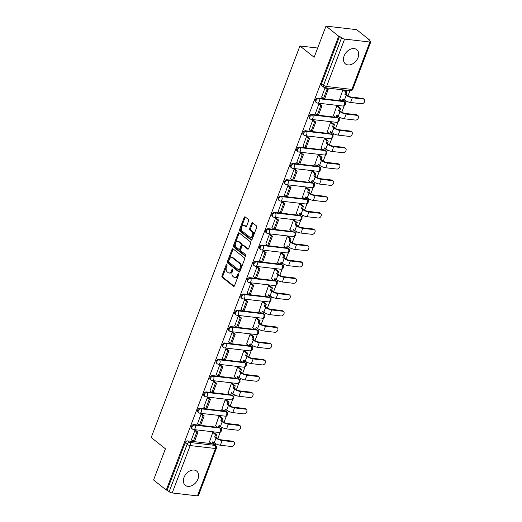 <?xml version="1.0" encoding="UTF-8"?>
<svg xmlns="http://www.w3.org/2000/svg" width="522" height="522" viewBox="0 0 522 522"><rect width="100%" height="100%" fill="white"/><g stroke="black" fill="none" stroke-linecap="round" stroke-linejoin="round"><path stroke-width="0.78" d="M226.842 264.543A0.803 0.509 -83.4 0 0 226.13 264.915L221.987 275.831A1.148 0.731 -83.4 0 0 222.222 277.352L233.484 286.304A1.148 0.731 -83.4 0 0 233.739 286.415A1.148 0.731 -83.4 0 0 234.502 285.775L238.645 274.866A0.803 0.509 -83.4 0 0 237.771 274.167L237.229 275.583A3.667 2.336 -83.4 0 1 234.809 277.632A3.667 2.336 -83.4 0 1 233.98 277.273L233.04 276.529A3.667 2.336 -83.4 0 1 232.29 271.649L232.825 270.239A0.803 0.509 -83.4 0 0 231.951 269.541L231.409 270.957A3.667 2.336 -83.4 0 1 228.988 273.006A3.667 2.336 -83.4 0 1 228.16 272.647L227.22 271.903A3.667 2.336 -83.4 0 1 226.47 267.023L227.005 265.613A0.803 0.509 -83.4 0 0 226.842 264.543M227.057 264.941A0.803 0.509 -83.4 0 0 227.024 265.019L222.881 275.936A1.148 0.731 -83.4 0 0 223.116 277.456L234.182 286.258M238.698 274.187A0.803 0.509 -83.4 0 0 238.658 274.272L238.123 275.681L237.229 275.583M232.877 269.561A0.803 0.509 -83.4 0 0 232.845 269.646L232.303 271.062L231.409 270.957M184.025 477.402A9.102 6.525 128.5 0 0 185.33 485.336A9.102 6.525 128.5 0 0 197.962 479.02A9.102 6.525 128.5 0 0 196.657 471.085A9.102 6.525 128.5 0 0 184.025 477.402M344.115 55.958A9.102 6.525 128.5 0 0 345.42 63.893A9.102 6.525 128.5 0 0 358.053 57.577A9.102 6.525 128.5 0 0 356.748 49.642A9.102 6.525 128.5 0 0 344.115 55.958M248.576 220.95A1.148 0.731 -83.4 0 0 248.341 219.423L245.177 216.917A1.148 0.731 -83.4 0 0 244.922 216.806A1.148 0.731 -83.4 0 0 244.165 217.446L239.559 229.563A1.148 0.731 -83.4 0 0 239.794 231.089L251.056 240.042A1.148 0.731 -83.4 0 0 251.317 240.153A1.148 0.731 -83.4 0 0 252.074 239.507L256.674 227.39A1.148 0.731 -83.4 0 0 256.439 225.869L252.622 222.835A1.148 0.731 -83.4 0 0 252.367 222.724A1.148 0.731 -83.4 0 0 251.611 223.364L249.64 228.551A1.148 0.731 -83.4 0 0 249.875 230.072L251.767 231.579A3.067 1.951 -83.4 0 1 252.563 235.115A3.067 1.951 -83.4 0 1 250.371 237.366A3.067 1.951 -83.4 0 1 249.679 237.073L242.267 231.181A3.067 1.951 -83.4 0 1 241.471 227.638A3.067 1.951 -83.4 0 1 243.663 225.387A3.067 1.951 -83.4 0 1 244.355 225.687L245.588 226.665A1.148 0.731 -83.4 0 0 245.849 226.776A1.148 0.731 -83.4 0 0 246.606 226.137L248.576 220.95M166.264 490.06L153.579 479.979L165.422 448.803L151.204 437.501L299.928 45.982L314.146 57.276L325.989 26.1L338.674 36.181L166.264 490.06L167.157 490.165L169.135 491.737L187.137 444.339A2.336 1.67 -51.5 0 1 189.721 442.454L214.999 445.397A2.336 1.67 -51.5 0 1 215.658 445.664L213.681 444.091A2.336 1.67 128.5 0 0 213.237 443.87M233.047 248.857A1.148 0.731 -83.4 0 0 232.786 248.74A1.148 0.731 -83.4 0 0 232.029 249.385L227.429 261.502A1.148 0.731 -83.4 0 0 227.664 263.029L238.926 271.982A1.148 0.731 -83.4 0 0 239.18 272.092A1.148 0.731 -83.4 0 0 239.944 271.447L244.544 259.33A1.148 0.731 -83.4 0 0 244.309 257.809L233.047 248.857M233.491 245.529L238.097 233.412A1.148 0.731 -83.4 0 1 238.854 232.773A1.148 0.731 -83.4 0 1 239.115 232.884L250.377 241.836A1.148 0.731 -83.4 0 1 250.612 243.363L248.642 248.55A1.148 0.731 -83.4 0 1 247.885 249.19A1.148 0.731 -83.4 0 1 247.624 249.079L243.056 245.444A1.148 0.731 -83.4 0 0 242.802 245.333A1.148 0.731 -83.4 0 0 242.038 245.973L240.733 249.418A1.148 0.731 -83.4 0 0 240.968 250.938L245.725 254.723A0.803 0.509 -83.4 0 1 245.177 256.158L233.732 247.056A1.148 0.731 -83.4 0 1 233.491 245.529L234.385 245.634L238.991 233.517L238.097 233.412M325.989 26.1L356.63 29.663L369.315 39.75L369.139 40.214M215.247 445.338L215.834 443.791M217.791 438.637L220.232 432.209M221.321 429.352L222.033 427.466M223.99 422.318L226.431 415.89M227.52 413.026L228.231 411.147M230.189 405.992L232.636 399.565M233.719 396.707L234.437 394.828M236.394 389.673L238.835 383.246M239.918 380.381L240.635 378.502M242.593 373.347L245.033 366.92M246.123 364.062L246.834 362.183M248.792 357.028L251.232 350.601M252.322 347.737L253.033 345.858M254.99 340.703L257.431 334.276M258.52 331.418L259.238 329.539M261.196 324.384L263.636 317.957M264.719 315.092L265.437 313.213M267.394 308.058L269.835 301.631M270.918 298.773L271.636 296.894M273.593 291.739L276.034 285.312M277.123 282.448L277.834 280.568M279.792 275.42L282.232 268.993M283.322 266.129L284.033 264.249M285.991 259.095L288.438 252.668M289.521 249.81L290.239 247.924M292.196 242.776L294.636 236.349M295.72 233.484L296.437 231.605M298.395 226.45L300.835 220.023M301.925 217.165L302.636 215.279M304.594 210.131L307.034 203.704M308.124 200.839L308.835 198.96M310.792 193.806L313.233 187.378M314.322 184.52L315.034 182.635M316.991 177.487L319.438 171.059M320.521 168.195L321.239 166.316M323.196 161.161L325.637 154.734M326.72 151.876L327.438 149.997M329.395 144.842L331.835 138.415M332.925 135.55L333.636 133.671M335.594 128.516L338.034 122.089M339.124 119.231L339.835 117.352M341.793 112.197L344.239 105.77M345.323 102.906L346.04 101.027M347.998 95.872L349.968 90.678M338.674 36.181L339.568 36.286L341.545 37.858A2.336 0.659 20.8 0 0 344.605 39.078L369.889 42.021A2.336 0.659 20.8 0 0 370.796 41.838A2.336 0.659 20.8 0 0 370.398 41.218L368.421 39.646L369.315 39.75M167.157 490.165L185.16 442.767A2.336 1.67 -51.5 0 1 187.744 440.888L211.534 443.654M197.473 495.9L215.475 448.502A2.336 0.659 20.8 0 0 216.389 448.32L198.38 495.717A2.336 0.659 -159.2 0 1 197.473 495.9L172.195 492.957A2.336 0.659 -159.2 0 1 169.135 491.737M214.059 432.751L212.741 432.542L209.439 441.99M196.155 430.761L194.876 430.461L191.398 439.889M202.36 414.442L201.074 414.142L197.597 423.57M220.258 416.425L218.94 416.217L215.638 425.665M208.559 398.116L207.273 397.816L203.795 407.245M226.457 400.106L225.139 399.898L221.843 409.346M214.757 381.797L213.472 381.497L209.994 390.926M232.662 383.781L231.337 383.572L228.042 393.02M220.956 365.472L219.671 365.172L216.199 374.6M238.861 367.462L237.543 367.253L234.241 376.701M227.161 349.153L225.876 348.853L222.398 358.281M245.059 351.136L243.741 350.928L240.44 360.382M233.36 332.834L232.075 332.527L228.597 341.956M251.258 334.817L249.94 334.609L246.645 344.057M239.559 316.508L238.273 316.208L234.796 325.637M257.457 318.492L256.139 318.283L252.844 327.738M245.758 300.189L244.472 299.882L240.994 309.311M263.662 302.173L262.338 301.964L259.042 311.412M251.956 283.864L250.677 283.563L247.2 292.992M269.861 285.847L268.543 285.645L265.241 295.093M258.162 267.545L256.876 267.244L253.398 276.667M276.06 269.528L274.742 269.319L271.44 278.768M264.36 251.219L263.075 250.919L259.597 260.347M282.258 253.203L280.94 253L277.645 262.449M270.559 234.9L269.274 234.6L265.796 244.028M288.464 236.884L287.139 236.675L283.844 246.123M276.758 218.574L275.472 218.274L272.001 227.703M294.662 220.565L293.338 220.356L290.043 229.804M282.963 202.255L281.678 201.955L278.2 211.384M300.861 204.239L299.543 204.03L296.242 213.478M289.162 185.93L287.876 185.63L284.399 195.058M307.06 187.92L305.742 187.711L302.44 197.159M295.361 169.611L294.075 169.311L290.597 178.739M313.259 171.594L311.941 171.386L308.646 180.834M301.559 153.285L300.274 152.985L296.796 162.414M319.464 155.275L318.139 155.067L314.844 164.515M307.758 136.966L306.473 136.666L303.001 146.095M325.663 138.95L324.345 138.741L321.043 148.189M313.963 120.641L312.678 120.341L309.2 129.769M331.861 122.631L330.543 122.422L327.242 131.87M320.162 104.322L318.877 104.022L315.399 113.45M338.06 106.305L336.742 106.096L333.447 115.551M344.605 39.078L326.602 86.476A2.336 1.488 96.6 0 1 325.056 87.781L321.598 97.125M342.908 89.856L339.646 99.226M317.944 98.123L318.648 98.678A2.336 1.67 -51.5 0 0 316.267 100.133A2.336 1.67 -51.5 0 0 316.397 102.599L315.699 102.044A2.336 1.67 128.5 0 1 315.569 99.578A2.336 1.67 128.5 0 1 317.944 98.123L341.74 100.89M311.745 114.442L312.45 115.003A2.336 1.67 -51.5 0 0 310.068 116.458A2.336 1.67 -51.5 0 0 310.198 118.918L309.5 118.364A2.336 1.67 128.5 0 1 309.37 115.897A2.336 1.67 128.5 0 1 311.745 114.442L335.535 117.209M305.546 130.768L306.244 131.322A2.336 1.67 -51.5 0 0 303.869 132.777A2.336 1.67 -51.5 0 0 304 135.244L303.295 134.689A2.336 1.67 128.5 0 1 303.171 132.223A2.336 1.67 128.5 0 1 305.546 130.768L329.336 133.534M299.347 147.087L300.046 147.648A2.336 1.67 -51.5 0 0 297.671 149.103A2.336 1.67 -51.5 0 0 297.801 151.563L297.096 151.008A2.336 1.67 128.5 0 1 296.966 148.542A2.336 1.67 128.5 0 1 299.347 147.087L323.138 149.853M293.142 163.412L293.847 163.967A2.336 1.67 -51.5 0 0 291.472 165.422A2.336 1.67 -51.5 0 0 291.596 167.888L290.898 167.327A2.336 1.67 128.5 0 1 290.767 164.867A2.336 1.67 128.5 0 1 293.142 163.412L316.939 166.179M286.943 179.731L287.648 180.292A2.336 1.67 -51.5 0 0 285.266 181.741A2.336 1.67 -51.5 0 0 285.397 184.207L284.699 183.653A2.336 1.67 128.5 0 1 284.568 181.186A2.336 1.67 128.5 0 1 286.943 179.731L310.734 182.498M280.745 196.057L281.443 196.611A2.336 1.67 -51.5 0 0 279.068 198.066A2.336 1.67 -51.5 0 0 279.198 200.533L278.5 199.972A2.336 1.67 128.5 0 1 278.37 197.512A2.336 1.67 128.5 0 1 280.745 196.057L304.535 198.823M274.546 212.376L275.244 212.937A2.336 1.67 -51.5 0 0 272.869 214.385A2.336 1.67 -51.5 0 0 272.999 216.852L272.295 216.297A2.336 1.67 128.5 0 1 272.164 213.831A2.336 1.67 128.5 0 1 274.546 212.376L298.336 215.142M268.347 228.701L269.045 229.256A2.336 1.67 -51.5 0 0 266.67 230.711A2.336 1.67 -51.5 0 0 266.801 233.177L266.096 232.616A2.336 1.67 128.5 0 1 265.966 230.15A2.336 1.67 128.5 0 1 268.347 228.701L292.137 231.468M262.142 245.02L262.847 245.575A2.336 1.67 -51.5 0 0 260.465 247.03A2.336 1.67 -51.5 0 0 260.595 249.496L259.897 248.942A2.336 1.67 128.5 0 1 259.767 246.475A2.336 1.67 128.5 0 1 262.142 245.02L285.939 247.787M255.943 261.339L256.648 261.9A2.336 1.67 -51.5 0 0 254.266 263.356A2.336 1.67 -51.5 0 0 254.397 265.822L253.699 265.261A2.336 1.67 128.5 0 1 253.568 262.794A2.336 1.67 128.5 0 1 255.943 261.339L279.733 264.112M249.744 277.665L250.443 278.219A2.336 1.67 -51.5 0 0 248.067 279.675A2.336 1.67 -51.5 0 0 248.198 282.141L247.493 281.586A2.336 1.67 128.5 0 1 247.369 279.12A2.336 1.67 128.5 0 1 249.744 277.665L273.535 280.431M243.546 293.984L244.244 294.545A2.336 1.67 -51.5 0 0 241.869 296A2.336 1.67 -51.5 0 0 241.999 298.467L241.294 297.905A2.336 1.67 128.5 0 1 241.164 295.439A2.336 1.67 128.5 0 1 243.546 293.984L267.336 296.757M237.34 310.309L238.045 310.864A2.336 1.67 -51.5 0 0 235.67 312.319A2.336 1.67 -51.5 0 0 235.794 314.786L235.096 314.231A2.336 1.67 128.5 0 1 234.965 311.764A2.336 1.67 128.5 0 1 237.34 310.309L261.137 313.076M231.142 326.628L231.846 327.19A2.336 1.67 -51.5 0 0 229.465 328.645A2.336 1.67 -51.5 0 0 229.595 331.111L228.897 330.55A2.336 1.67 128.5 0 1 228.767 328.084A2.336 1.67 128.5 0 1 231.142 326.628L254.932 329.402M224.943 342.954L225.641 343.509A2.336 1.67 -51.5 0 0 223.266 344.964A2.336 1.67 -51.5 0 0 223.396 347.43L222.698 346.876A2.336 1.67 128.5 0 1 222.568 344.409A2.336 1.67 128.5 0 1 224.943 342.954L248.733 345.721M218.744 359.273L219.442 359.834A2.336 1.67 -51.5 0 0 217.067 361.289A2.336 1.67 -51.5 0 0 217.198 363.749L216.493 363.195A2.336 1.67 128.5 0 1 216.362 360.728A2.336 1.67 128.5 0 1 218.744 359.273L242.534 362.04M212.545 375.599L213.244 376.153A2.336 1.67 -51.5 0 0 210.868 377.608A2.336 1.67 -51.5 0 0 210.999 380.075L210.294 379.52A2.336 1.67 128.5 0 1 210.164 377.054A2.336 1.67 128.5 0 1 212.545 375.599L236.335 378.365M206.34 391.918L207.045 392.479A2.336 1.67 -51.5 0 0 204.663 393.934A2.336 1.67 -51.5 0 0 204.794 396.394L204.095 395.839A2.336 1.67 128.5 0 1 203.965 393.373A2.336 1.67 128.5 0 1 206.34 391.918L230.137 394.684M200.141 408.243L200.846 408.798A2.336 1.67 -51.5 0 0 198.464 410.253A2.336 1.67 -51.5 0 0 198.595 412.719L197.897 412.158A2.336 1.67 128.5 0 1 197.766 409.698A2.336 1.67 128.5 0 1 200.141 408.243L223.931 411.01M193.943 424.562L194.641 425.123A2.336 1.67 -51.5 0 0 192.266 426.572A2.336 1.67 -51.5 0 0 192.396 429.038L191.691 428.484A2.336 1.67 128.5 0 1 191.567 426.017A2.336 1.67 128.5 0 1 193.943 424.562L217.733 427.329M299.928 45.982L317.657 48.044M316.397 102.599A2.336 2.336 0 0 0 317.585 103.088A2.336 1.488 96.6 0 0 319.125 101.783A2.336 1.488 96.6 0 0 318.648 98.678L343.926 101.62A2.336 1.67 -51.5 0 1 344.585 101.888L343.881 101.327A2.336 1.67 128.5 0 0 343.443 101.105M310.198 118.918A2.336 2.336 0 0 0 311.38 119.414A2.336 1.488 96.6 0 0 312.926 118.109A2.336 1.488 96.6 0 0 312.45 115.003L337.727 117.939A2.336 1.67 -51.5 0 1 338.387 118.207L337.682 117.652A2.336 1.67 128.5 0 0 337.238 117.424M304 135.244A2.336 2.336 0 0 0 305.181 135.733A2.336 1.488 96.6 0 0 306.727 134.428A2.336 1.488 96.6 0 0 306.244 131.322L331.529 134.265A2.336 1.67 -51.5 0 1 332.181 134.532L331.483 133.971A2.336 1.67 128.5 0 0 331.039 133.749M297.801 151.563A2.336 2.336 0 0 0 298.982 152.059A2.336 1.488 96.6 0 0 300.528 150.754A2.336 1.488 96.6 0 0 300.046 147.648L325.323 150.584A2.336 1.67 -51.5 0 1 325.982 150.851L325.284 150.297A2.336 1.67 128.5 0 0 324.841 150.068M291.596 167.888A2.336 2.336 0 0 0 292.783 168.378A2.336 1.488 96.6 0 0 294.323 167.073A2.336 1.488 96.6 0 0 293.847 163.967L319.125 166.91A2.336 1.67 -51.5 0 1 319.784 167.17L319.086 166.616A2.336 1.67 128.5 0 0 318.642 166.394M285.397 184.207A2.336 2.336 0 0 0 286.578 184.703A2.336 1.488 96.6 0 0 288.124 183.398A2.336 1.488 96.6 0 0 287.648 180.292L312.926 183.229A2.336 1.67 -51.5 0 1 313.585 183.496L312.88 182.941A2.336 1.67 128.5 0 0 312.443 182.713M279.198 200.533A2.336 2.336 0 0 0 280.379 201.022A2.336 1.488 96.6 0 0 281.926 199.717A2.336 1.488 96.6 0 0 281.443 196.611L306.727 199.554A2.336 1.67 -51.5 0 1 307.386 199.815L306.682 199.26A2.336 1.67 128.5 0 0 306.238 199.039M272.999 216.852A2.336 2.336 0 0 0 274.18 217.348A2.336 1.488 96.6 0 0 275.727 216.043A2.336 1.488 96.6 0 0 275.244 212.937L300.528 215.873A2.336 1.67 -51.5 0 1 301.181 216.141L300.483 215.579A2.336 1.67 128.5 0 0 300.039 215.358M266.801 233.177A2.336 2.336 0 0 0 267.982 233.667A2.336 1.488 96.6 0 0 269.528 232.362A2.336 1.488 96.6 0 0 269.045 229.256L294.323 232.199A2.336 1.67 -51.5 0 1 294.982 232.46L294.284 231.905A2.336 1.67 128.5 0 0 293.84 231.683M260.595 249.496A2.336 2.336 0 0 0 261.783 249.992A2.336 1.488 96.6 0 0 263.323 248.681A2.336 1.488 96.6 0 0 262.847 245.575L288.124 248.518A2.336 1.67 -51.5 0 1 288.783 248.785L288.079 248.224A2.336 1.67 128.5 0 0 287.642 248.002M254.397 265.822A2.336 2.336 0 0 0 255.578 266.311A2.336 1.488 96.6 0 0 257.124 265.006A2.336 1.488 96.6 0 0 256.648 261.9L281.926 264.843A2.336 1.67 -51.5 0 1 282.585 265.104L281.88 264.55A2.336 1.67 128.5 0 0 281.436 264.328M248.198 282.141A2.336 2.336 0 0 0 249.379 282.63A2.336 1.488 96.6 0 0 250.925 281.325A2.336 1.488 96.6 0 0 250.443 278.219L275.727 281.162A2.336 1.67 -51.5 0 1 276.386 281.43L275.681 280.869A2.336 1.67 128.5 0 0 275.238 280.647M241.999 298.467A2.336 2.336 0 0 0 243.18 298.956A2.336 1.488 96.6 0 0 244.727 297.651A2.336 1.488 96.6 0 0 244.244 294.545L269.522 297.488A2.336 1.67 -51.5 0 1 270.181 297.749L269.482 297.194A2.336 1.67 128.5 0 0 269.039 296.972M235.794 314.786A2.336 2.336 0 0 0 236.981 315.275A2.336 1.488 96.6 0 0 238.521 313.97A2.336 1.488 96.6 0 0 238.045 310.864L263.323 313.807A2.336 1.67 -51.5 0 1 263.982 314.074L263.284 313.513A2.336 1.67 128.5 0 0 262.84 313.291M229.595 331.111A2.336 2.336 0 0 0 230.783 331.6A2.336 1.488 96.6 0 0 232.323 330.296A2.336 1.488 96.6 0 0 231.846 327.19L257.124 330.132A2.336 1.67 -51.5 0 1 257.783 330.393L257.078 329.839A2.336 1.67 128.5 0 0 256.641 329.617M223.396 347.43A2.336 2.336 0 0 0 224.577 347.92A2.336 1.488 96.6 0 0 226.124 346.615A2.336 1.488 96.6 0 0 225.641 343.509L250.925 346.451A2.336 1.67 -51.5 0 1 251.584 346.719L250.88 346.158A2.336 1.67 128.5 0 0 250.436 345.936M217.198 363.749A2.336 2.336 0 0 0 218.379 364.245A2.336 1.488 96.6 0 0 219.925 362.94A2.336 1.488 96.6 0 0 219.442 359.834L244.727 362.77A2.336 1.67 -51.5 0 1 245.379 363.038L244.681 362.483A2.336 1.67 128.5 0 0 244.237 362.255M210.999 380.075A2.336 2.336 0 0 0 212.18 380.564A2.336 1.488 96.6 0 0 213.726 379.259A2.336 1.488 96.6 0 0 213.244 376.153L238.521 379.096A2.336 1.67 -51.5 0 1 239.18 379.363L238.482 378.802A2.336 1.67 128.5 0 0 238.039 378.581M204.794 396.394A2.336 2.336 0 0 0 205.981 396.89A2.336 1.488 96.6 0 0 207.521 395.585A2.336 1.488 96.6 0 0 207.045 392.479L232.323 395.415A2.336 1.67 -51.5 0 1 232.982 395.683L232.283 395.128A2.336 1.67 128.5 0 0 231.84 394.9M198.595 412.719A2.336 2.336 0 0 0 199.776 413.209A2.336 1.488 96.6 0 0 201.322 411.904A2.336 1.488 96.6 0 0 200.846 408.798L226.124 411.741A2.336 1.67 -51.5 0 1 226.783 412.008L226.078 411.447A2.336 1.67 128.5 0 0 225.641 411.225M192.396 429.038A2.336 2.336 0 0 0 193.577 429.534A2.336 1.488 96.6 0 0 195.124 428.229A2.336 1.488 96.6 0 0 194.641 425.123L219.925 428.06A2.336 1.67 -51.5 0 1 220.584 428.327L219.879 427.772A2.336 1.67 128.5 0 0 219.436 427.544M339.568 36.286L321.565 83.683A2.336 1.67 128.5 0 0 321.898 85.719L323.875 87.291A2.336 1.67 -51.5 0 1 323.542 85.256L341.545 37.858M228.988 273.006L229.882 273.11A3.667 2.336 -83.4 0 0 232.303 271.062M234.809 277.632L235.696 277.737A3.667 2.336 -83.4 0 0 238.123 275.681M233.236 249.007A1.148 0.731 -83.4 0 0 232.923 249.49L228.323 261.607A1.148 0.731 -83.4 0 0 228.558 263.127L239.624 271.929M228.734 261.072A0.803 0.509 -83.4 0 0 228.897 262.135L238.782 269.991A0.803 0.509 -83.4 0 0 239.494 269.626L240.061 268.132A3.667 2.336 -83.4 0 0 239.304 263.258L232.551 257.888A3.667 2.336 -83.4 0 0 231.722 257.529A3.667 2.336 -83.4 0 0 229.295 259.578L228.734 261.072M239.676 270.096A0.803 0.509 -83.4 0 0 240.388 269.73L239.494 269.626M231.722 257.529L232.616 257.633A3.667 2.336 -83.4 0 1 233.438 257.985L240.198 263.362A3.667 2.336 -83.4 0 1 240.955 268.236L240.388 269.73M239.304 233.034A1.148 0.731 -83.4 0 0 238.991 233.517M248.328 249.027L243.95 245.549A1.148 0.731 -83.4 0 0 243.696 245.438L242.802 245.333M245.764 256.021L234.619 247.16L233.732 247.056M238.319 241.679A3.067 1.951 -83.4 0 0 237.627 241.379A3.067 1.951 -83.4 0 0 235.435 243.63A3.067 1.951 -83.4 0 0 236.231 247.174L238.841 249.248A1.148 0.731 -83.4 0 0 239.102 249.359A1.148 0.731 -83.4 0 0 239.859 248.72L241.164 245.281A1.148 0.731 -83.4 0 0 240.929 243.754L238.319 241.679L239.213 241.784A3.067 1.951 -83.4 0 0 238.521 241.484L237.627 241.379M239.735 249.353A1.148 0.731 -83.4 0 0 239.996 249.464A1.148 0.731 -83.4 0 0 240.753 248.824L239.859 248.72M239.213 241.784L241.823 243.859A1.148 0.731 -83.4 0 1 242.058 245.386L240.753 248.824M234.385 245.634A1.148 0.731 -83.4 0 0 234.619 247.16M243.663 225.387L244.557 225.491A3.067 1.951 -83.4 0 1 245.249 225.785L246.286 226.62M250.371 237.366L251.265 237.471A3.067 1.951 -83.4 0 0 253.457 235.22A3.067 1.951 -83.4 0 0 252.661 231.683L251.767 231.579M252.818 222.985A1.148 0.731 -83.4 0 0 252.504 223.468L250.534 228.656A1.148 0.731 -83.4 0 0 250.769 230.176L252.661 231.683M245.373 217.067A1.148 0.731 -83.4 0 0 245.059 217.55L240.453 229.667A1.148 0.731 -83.4 0 0 240.688 231.194L251.761 239.989M232.42 441.162A2.623 1.879 -51.5 0 1 233.164 441.455L233.993 442.114A2.623 1.879 128.5 0 0 233.249 441.821L222.131 440.522A4.672 1.325 -159.2 0 1 216.01 438.082L214.64 436.992L215.795 437.129L217.172 438.219A3.152 0.894 20.8 0 0 221.302 439.863L232.42 441.162L233.249 441.821M213.779 442.441L213.133 444.137L211.971 444L212.845 441.703L214.216 442.793A4.672 1.325 -159.2 0 0 220.343 445.233L231.461 446.525A2.623 1.879 128.5 0 0 234.137 444.894A2.623 1.879 128.5 0 0 233.993 442.114M213.981 432.686L216.669 434.826L215.514 434.689L214.64 436.992M216.669 434.826L215.795 437.129M195.933 430.585L197.988 432.223L196.827 432.086L193.29 441.397L191.313 439.824M196.827 432.086L194.856 430.513M197.988 432.223L194.452 441.534L193.29 441.397M211.971 444L209.218 441.814M215.514 434.689L212.819 432.549M238.626 424.836A2.623 1.879 -51.5 0 1 239.363 425.136L240.192 425.795A2.623 1.879 128.5 0 0 239.454 425.495L228.329 424.203A4.672 1.325 -159.2 0 1 222.209 421.763L220.839 420.673L222 420.804L223.37 421.893A3.152 0.894 20.8 0 0 227.501 423.544L238.626 424.836L239.454 425.495M219.977 426.122L219.338 427.818L218.176 427.681L219.051 425.378L220.421 426.467A4.672 1.325 -159.2 0 0 226.541 428.914L237.66 430.206A2.623 1.879 128.5 0 0 240.335 428.569A2.623 1.879 128.5 0 0 240.192 425.795M220.18 416.36L222.874 418.507L221.713 418.37L220.839 420.673M222.874 418.507L222 420.804M202.131 414.266L204.193 415.897L203.032 415.76L199.489 425.078L197.518 423.505M203.032 415.76L201.055 414.194M204.193 415.897L200.65 425.208L199.489 425.078M218.176 427.681L215.416 425.489M221.713 418.37L219.018 416.23M244.825 408.517A2.623 1.879 -51.5 0 1 245.562 408.817L246.391 409.47A2.623 1.879 128.5 0 0 245.653 409.176L234.528 407.878A4.672 1.325 -159.2 0 1 228.408 405.437L227.037 404.348L228.199 404.485L229.569 405.574A3.152 0.894 20.8 0 0 233.699 407.225L244.825 408.517L245.653 409.176M226.183 409.796L225.537 411.493L224.375 411.362L225.25 409.059L226.62 410.148A4.672 1.325 -159.2 0 0 232.74 412.589L243.865 413.881A2.623 1.879 128.5 0 0 246.541 412.249A2.623 1.879 128.5 0 0 246.391 409.47M226.378 400.041L229.073 402.181L227.912 402.044L227.037 404.348M229.073 402.181L228.199 404.485M208.337 397.94L210.392 399.578L209.231 399.441L205.694 408.752L203.717 407.18M209.231 399.441L207.254 397.868M210.392 399.578L206.856 408.889L205.694 408.752M224.375 411.362L221.615 409.17M227.912 402.044L225.217 399.904M251.023 392.192A2.623 1.879 -51.5 0 1 251.761 392.492L252.589 393.151A2.623 1.879 128.5 0 0 251.852 392.851L240.733 391.559A4.672 1.325 -159.2 0 1 234.606 389.118L233.236 388.029L234.398 388.159L235.768 389.249A3.152 0.894 20.8 0 0 239.905 390.9L251.023 392.192L251.852 392.851M232.381 393.477L231.735 395.174L230.574 395.037L231.448 392.733L232.819 393.823A4.672 1.325 -159.2 0 0 238.939 396.27L250.064 397.562A2.623 1.879 128.5 0 0 252.739 395.924A2.623 1.879 128.5 0 0 252.589 393.151M232.577 383.716L235.272 385.862L234.11 385.725L233.236 388.029M235.272 385.862L234.398 388.159M214.535 381.621L216.591 383.252L215.429 383.122L211.893 392.433L209.916 390.861M215.429 383.122L213.452 381.549M216.591 383.252L213.054 392.564L211.893 392.433M230.574 395.037L227.82 392.844M234.11 385.725L231.416 383.585M257.222 375.873A2.623 1.879 -51.5 0 1 257.966 376.173L258.795 376.832A2.623 1.879 128.5 0 0 258.051 376.532L246.932 375.24A4.672 1.325 -159.2 0 1 240.805 372.793L239.435 371.703L240.596 371.84L241.967 372.93A3.152 0.894 20.8 0 0 246.103 374.581L257.222 375.873L258.051 376.532M238.58 377.152L237.934 378.848L236.773 378.718L237.647 376.414L239.017 377.504A4.672 1.325 -159.2 0 0 245.144 379.944L256.263 381.236A2.623 1.879 128.5 0 0 258.938 379.605A2.623 1.879 128.5 0 0 258.795 376.832M238.776 367.397L241.471 369.537L240.309 369.4L239.435 371.703M241.471 369.537L240.596 371.84M220.734 365.296L222.79 366.933L221.628 366.796L218.092 376.108L216.115 374.535M221.628 366.796L219.651 365.224M222.79 366.933L219.253 376.245L218.092 376.108M236.773 378.718L234.019 376.525M240.309 369.4L237.621 367.26M263.421 359.547A2.623 1.879 -51.5 0 1 264.165 359.847L264.993 360.506A2.623 1.879 128.5 0 0 264.249 360.206L253.131 358.914A4.672 1.325 -159.2 0 1 247.01 356.474L245.64 355.384L246.802 355.515L248.172 356.604A3.152 0.894 20.8 0 0 252.302 358.255L263.421 359.547L264.249 360.206M244.779 360.832L244.133 362.529L242.971 362.392L243.846 360.089L245.223 361.178A4.672 1.325 -159.2 0 0 251.343 363.625L262.462 364.917A2.623 1.879 128.5 0 0 265.137 363.279A2.623 1.879 128.5 0 0 264.993 360.506M244.981 351.071L247.676 353.218L246.514 353.081L245.64 355.384M247.676 353.218L246.802 355.515M226.933 348.977L228.988 350.608L227.827 350.477L224.29 359.788L222.32 358.216M227.827 350.477L225.856 348.905M228.988 350.608L225.452 359.919L224.29 359.788M242.971 362.392L240.218 360.2M246.514 353.081L243.82 350.941M269.626 343.228A2.623 1.879 -51.5 0 1 270.363 343.528L271.192 344.187A2.623 1.879 128.5 0 0 270.455 343.887L259.33 342.595A4.672 1.325 -159.2 0 1 253.209 340.148L251.839 339.059L253 339.196L254.371 340.285A3.152 0.894 20.8 0 0 258.501 341.936L269.626 343.228L270.455 343.887M250.978 344.507L250.338 346.203L249.177 346.073L250.051 343.77L251.421 344.859A4.672 1.325 -159.2 0 0 257.542 347.3L268.667 348.592A2.623 1.879 128.5 0 0 271.336 346.96A2.623 1.879 128.5 0 0 271.192 344.187M251.18 334.752L253.875 336.892L252.713 336.762L251.839 339.059M253.875 336.892L253 339.196M233.132 332.651L235.194 334.289L234.032 334.152L230.496 343.463L228.519 341.897M234.032 334.152L232.055 332.579M235.194 334.289L231.657 343.6L230.496 343.463M249.177 346.073L246.417 343.881M252.713 336.762L250.018 334.615M275.825 326.902A2.623 1.879 -51.5 0 1 276.562 327.203L277.391 327.862A2.623 1.879 128.5 0 0 276.653 327.562L265.528 326.27A4.672 1.325 -159.2 0 1 259.408 323.829L258.038 322.74L259.199 322.877L260.569 323.96A3.152 0.894 20.8 0 0 264.7 325.611L275.825 326.902L276.653 327.562M257.183 328.188L256.537 329.884L255.375 329.747L256.25 327.444L257.62 328.534A4.672 1.325 -159.2 0 0 263.74 330.981L274.866 332.273A2.623 1.879 128.5 0 0 277.541 330.635A2.623 1.879 128.5 0 0 277.391 327.862M257.379 318.433L260.073 320.573L258.912 320.436L258.038 322.74M260.073 320.573L259.199 322.877M239.337 316.332L241.392 317.963L240.231 317.833L236.694 327.144L234.717 325.571M240.231 317.833L238.254 316.26M241.392 317.963L237.856 327.274L236.694 327.144M255.375 329.747L252.615 327.555M258.912 320.436L256.217 318.296M282.024 310.583A2.623 1.879 -51.5 0 1 282.767 310.884L283.596 311.543A2.623 1.879 128.5 0 0 282.852 311.243L271.734 309.951A4.672 1.325 -159.2 0 1 265.607 307.504L264.236 306.414L265.398 306.551L266.768 307.641A3.152 0.894 20.8 0 0 270.905 309.292L282.024 310.583L282.852 311.243M263.382 311.862L262.736 313.559L261.574 313.428L262.449 311.125L263.819 312.215A4.672 1.325 -159.2 0 0 269.946 314.655L281.064 315.954A2.623 1.879 128.5 0 0 283.74 314.316A2.623 1.879 128.5 0 0 283.596 311.543M263.577 302.107L266.272 304.248L265.111 304.117L264.236 306.414M266.272 304.248L265.398 306.551M245.536 300.006L247.591 301.644L246.43 301.507L242.893 310.818L240.916 309.252M246.43 301.507L244.453 299.935M247.591 301.644L244.055 310.955L242.893 310.818M261.574 313.428L258.821 311.236M265.111 304.117L262.416 301.97M288.222 294.264A2.623 1.879 -51.5 0 1 288.966 294.558L289.795 295.217A2.623 1.879 128.5 0 0 289.051 294.917L277.932 293.625A4.672 1.325 -159.2 0 1 271.812 291.185L270.435 290.095L271.597 290.232L272.967 291.322A3.152 0.894 20.8 0 0 277.104 292.966L288.222 294.264L289.051 294.917M269.58 295.543L268.934 297.24L267.773 297.103L268.647 294.799L270.018 295.889A4.672 1.325 -159.2 0 0 276.145 298.336L287.263 299.628A2.623 1.879 128.5 0 0 289.938 297.99A2.623 1.879 128.5 0 0 289.795 295.217M269.783 285.788L272.471 287.929L271.31 287.792L270.435 290.095M272.471 287.929L271.597 290.232M251.734 283.687L253.79 285.319L252.628 285.188L249.092 294.499L247.115 292.927M252.628 285.188L250.651 283.616M253.79 285.319L250.253 294.636L249.092 294.499M267.773 297.103L265.019 294.91M271.31 287.792L268.621 285.651M294.428 277.939A2.623 1.879 -51.5 0 1 295.165 278.239L295.994 278.898A2.623 1.879 128.5 0 0 295.256 278.598L284.131 277.306A4.672 1.325 -159.2 0 1 278.011 274.859L276.64 273.769L277.802 273.906L279.172 274.996A3.152 0.894 20.8 0 0 283.302 276.647L294.428 277.939L295.256 278.598M275.779 279.218L275.14 280.914L273.978 280.784L274.853 278.48L276.223 279.57A4.672 1.325 -159.2 0 0 282.343 282.01L293.462 283.309A2.623 1.879 128.5 0 0 296.137 281.671A2.623 1.879 128.5 0 0 295.994 278.898M275.981 269.463L278.676 271.603L277.515 271.473L276.64 273.769M278.676 271.603L277.802 273.906M257.933 267.362L259.995 269L258.834 268.863L255.291 278.174L253.32 276.608M258.834 268.863L256.857 267.297M259.995 269L256.452 278.311L255.291 278.174M273.978 280.784L271.218 278.591M277.515 271.473L274.82 269.326M300.626 261.62A2.623 1.879 -51.5 0 1 301.364 261.913L302.192 262.573A2.623 1.879 128.5 0 0 301.455 262.279L290.33 260.98A4.672 1.325 -159.2 0 1 284.209 258.54L282.839 257.45L284.001 257.587L285.371 258.677A3.152 0.894 20.8 0 0 289.501 260.321L300.626 261.62L301.455 262.279M281.984 262.899L281.338 264.595L280.177 264.458L281.051 262.161L282.422 263.245A4.672 1.325 -159.2 0 0 288.542 265.691L299.667 266.983A2.623 1.879 128.5 0 0 302.342 265.346A2.623 1.879 128.5 0 0 302.192 262.573M282.18 253.144L284.875 255.284L283.714 255.147L282.839 257.45M284.875 255.284L284.001 257.587M264.139 251.043L266.194 252.674L265.032 252.544L261.496 261.855L259.519 260.282M265.032 252.544L263.055 250.971M266.194 252.674L262.657 261.992L261.496 261.855M280.177 264.458L277.417 262.266M283.714 255.147L281.019 253.007M306.825 245.294A2.623 1.879 -51.5 0 1 307.562 245.594L308.391 246.253A2.623 1.879 128.5 0 0 307.654 245.953L296.535 244.661A4.672 1.325 -159.2 0 1 290.408 242.215L289.038 241.125L290.199 241.262L291.57 242.352A3.152 0.894 20.8 0 0 295.706 244.002L306.825 245.294L307.654 245.953M288.183 246.58L287.537 248.276L286.376 248.139L287.25 245.836L288.62 246.926A4.672 1.325 -159.2 0 0 294.741 249.366L305.866 250.664A2.623 1.879 128.5 0 0 308.541 249.027A2.623 1.879 128.5 0 0 308.391 246.253M288.379 236.818L291.074 238.959L289.912 238.828L289.038 241.125M291.074 238.959L290.199 241.262M270.337 234.717L272.393 236.355L271.231 236.218L267.695 245.529L265.718 243.963M271.231 236.218L269.254 234.652M272.393 236.355L268.856 245.666L267.695 245.529M286.376 248.139L283.622 245.947M289.912 238.828L287.217 236.688M313.024 228.975A2.623 1.879 -51.5 0 1 313.768 229.269L314.596 229.928A2.623 1.879 128.5 0 0 313.852 229.634L302.734 228.336A4.672 1.325 -159.2 0 1 296.607 225.895L295.237 224.806L296.398 224.943L297.768 226.033A3.152 0.894 20.8 0 0 301.905 227.677L313.024 228.975L313.852 229.634M294.382 230.254L293.736 231.951L292.574 231.814L293.449 229.517L294.819 230.607A4.672 1.325 -159.2 0 0 300.946 233.047L312.065 234.339A2.623 1.879 128.5 0 0 314.74 232.701A2.623 1.879 128.5 0 0 314.596 229.928M294.578 220.499L297.272 222.64L296.111 222.502L295.237 224.806M297.272 222.64L296.398 224.943M276.536 218.398L278.591 220.036L277.43 219.899L273.893 229.21L271.916 227.638M277.43 219.899L275.453 218.327M278.591 220.036L275.055 229.347L273.893 229.21M292.574 231.814L289.821 229.628M296.111 222.502L293.416 220.362M319.223 212.65A2.623 1.879 -51.5 0 1 319.966 212.95L320.795 213.609A2.623 1.879 128.5 0 0 320.051 213.309L308.933 212.017A4.672 1.325 -159.2 0 1 302.812 209.576L301.442 208.487L302.603 208.617L303.974 209.707A3.152 0.894 20.8 0 0 308.104 211.358L319.223 212.65L320.051 213.309M300.581 213.935L299.935 215.632L298.773 215.495L299.648 213.191L301.024 214.281A4.672 1.325 -159.2 0 0 307.145 216.721L318.263 218.02A2.623 1.879 128.5 0 0 320.939 216.382A2.623 1.879 128.5 0 0 320.795 213.609M300.783 204.174L303.478 206.314L302.316 206.183L301.442 208.487M303.478 206.314L302.603 208.617M282.735 202.079L284.79 203.71L283.629 203.573L280.092 212.891L278.115 211.319M283.629 203.573L281.658 202.007M284.79 203.71L281.254 213.022L280.092 212.891M298.773 215.495L296.02 213.302M302.316 206.183L299.621 204.043M325.428 196.331A2.623 1.879 -51.5 0 1 326.165 196.624L326.994 197.283A2.623 1.879 128.5 0 0 326.257 196.99L315.131 195.691A4.672 1.325 -159.2 0 1 309.011 193.251L307.641 192.161L308.802 192.298L310.172 193.388A3.152 0.894 20.8 0 0 314.303 195.032L325.428 196.331L326.257 196.99M306.779 197.61L306.14 199.306L304.978 199.169L305.853 196.872L307.223 197.962A4.672 1.325 -159.2 0 0 313.344 200.402L324.469 201.694A2.623 1.879 128.5 0 0 327.137 200.056A2.623 1.879 128.5 0 0 326.994 197.283M306.982 187.855L309.676 189.995L308.515 189.858L307.641 192.161M309.676 189.995L308.802 192.298M288.934 185.754L290.995 187.391L289.834 187.254L286.297 196.566L284.32 194.993M289.834 187.254L287.857 185.682M290.995 187.391L287.459 196.703L286.297 196.566M304.978 199.169L302.218 196.983M308.515 189.858L305.82 187.718M331.627 180.005A2.623 1.879 -51.5 0 1 332.364 180.305L333.193 180.964A2.623 1.879 128.5 0 0 332.455 180.664L321.33 179.372A4.672 1.325 -159.2 0 1 315.21 176.932L313.839 175.842L315.001 175.973L316.371 177.062A3.152 0.894 20.8 0 0 320.501 178.713L331.627 180.005L332.455 180.664M312.985 181.291L312.339 182.987L311.177 182.85L312.052 180.547L313.422 181.636A4.672 1.325 -159.2 0 0 319.542 184.077L330.667 185.375A2.623 1.879 128.5 0 0 333.343 183.737A2.623 1.879 128.5 0 0 333.193 180.964M313.18 171.529L315.875 173.676L314.714 173.539L313.839 175.842M315.875 173.676L315.001 175.973M295.139 169.435L297.194 171.066L296.033 170.929L292.496 180.247L290.519 178.674M296.033 170.929L294.056 169.363M297.194 171.066L293.658 180.377L292.496 180.247M311.177 182.85L308.417 180.658M314.714 173.539L312.019 171.399M337.825 163.686A2.623 1.879 -51.5 0 1 338.563 163.986L339.391 164.639A2.623 1.879 128.5 0 0 338.654 164.345L327.535 163.047A4.672 1.325 -159.2 0 1 321.408 160.606L320.038 159.517L321.2 159.654L322.57 160.743A3.152 0.894 20.8 0 0 326.707 162.388L337.825 163.686L338.654 164.345M319.183 164.965L318.537 166.662L317.376 166.525L318.25 164.228L319.621 165.317A4.672 1.325 -159.2 0 0 325.748 167.758L336.866 169.05A2.623 1.879 128.5 0 0 339.541 167.418A2.623 1.879 128.5 0 0 339.391 164.639M319.379 155.21L322.074 157.35L320.913 157.213L320.038 159.517M322.074 157.35L321.2 159.654M301.338 153.109L303.393 154.747L302.231 154.61L298.695 163.921L296.718 162.349M302.231 154.61L300.254 153.037M303.393 154.747L299.856 164.058L298.695 163.921M317.376 166.525L314.622 164.339M320.913 157.213L318.218 155.073M344.024 147.361A2.623 1.879 -51.5 0 1 344.768 147.661L345.597 148.32A2.623 1.879 128.5 0 0 344.853 148.02L333.734 146.728A4.672 1.325 -159.2 0 1 327.607 144.287L326.237 143.198L327.398 143.328L328.769 144.418A3.152 0.894 20.8 0 0 332.905 146.069L344.024 147.361L344.853 148.02M325.382 148.646L324.736 150.343L323.575 150.205L324.449 147.902L325.819 148.992A4.672 1.325 -159.2 0 0 331.946 151.439L343.065 152.731A2.623 1.879 128.5 0 0 345.74 151.093A2.623 1.879 128.5 0 0 345.597 148.32M325.584 138.885L328.273 141.031L327.111 140.894L326.237 143.198M328.273 141.031L327.398 143.328M307.536 136.79L309.592 138.421L308.43 138.291L304.894 147.602L302.917 146.03M308.43 138.291L306.453 136.718M309.592 138.421L306.055 147.733L304.894 147.602M323.575 150.205L320.821 148.013M327.111 140.894L324.423 138.754M350.229 131.042A2.623 1.879 -51.5 0 1 350.967 131.342L351.795 132.001A2.623 1.879 128.5 0 0 351.058 131.701L339.933 130.409A4.672 1.325 -159.2 0 1 333.812 127.962L332.442 126.872L333.604 127.009L334.974 128.099A3.152 0.894 20.8 0 0 339.104 129.75L350.229 131.042L351.058 131.701M331.581 132.32L330.941 134.017L329.78 133.886L330.654 131.583L332.025 132.673A4.672 1.325 -159.2 0 0 338.145 135.113L349.264 136.405A2.623 1.879 128.5 0 0 351.939 134.774A2.623 1.879 128.5 0 0 351.795 132.001M331.783 122.566L334.478 124.706L333.317 124.569L332.442 126.872M334.478 124.706L333.604 127.009M313.735 120.465L315.79 122.102L314.635 121.965L311.092 131.276L309.122 129.704M314.635 121.965L312.658 120.393M315.79 122.102L312.254 131.413L311.092 131.276M329.78 133.886L327.02 131.694M333.317 124.569L330.622 122.429M356.428 114.716A2.623 1.879 -51.5 0 1 357.165 115.016L357.994 115.675A2.623 1.879 128.5 0 0 357.257 115.375L346.132 114.083A4.672 1.325 -159.2 0 1 340.011 111.643L338.641 110.553L339.802 110.684L341.173 111.773A3.152 0.894 20.8 0 0 345.303 113.424L356.428 114.716L357.257 115.375M337.786 116.001L337.14 117.698L335.979 117.561L336.853 115.258L338.223 116.347A4.672 1.325 -159.2 0 0 344.344 118.794L355.469 120.086A2.623 1.879 128.5 0 0 358.144 118.448A2.623 1.879 128.5 0 0 357.994 115.675M337.982 106.24L340.677 108.387L339.515 108.25L338.641 110.553M340.677 108.387L339.802 110.684M319.94 104.146L321.996 105.777L320.834 105.646L317.298 114.957L315.321 113.385M320.834 105.646L318.857 104.074M321.996 105.777L318.459 115.088L317.298 114.957M335.979 117.561L333.219 115.369M339.515 108.25L336.821 106.11M362.627 98.397A2.623 1.879 -51.5 0 1 363.364 98.697L364.193 99.356A2.623 1.879 128.5 0 0 363.456 99.056L352.337 97.764A4.672 1.325 -159.2 0 1 346.21 95.317L344.84 94.228L346.001 94.365L347.371 95.454A3.152 0.894 20.8 0 0 351.508 97.105L362.627 98.397L363.456 99.056M343.985 99.676L343.339 101.372L342.178 101.242L343.052 98.939L344.422 100.028A4.672 1.325 -159.2 0 0 350.543 102.469L361.668 103.761A2.623 1.879 128.5 0 0 364.343 102.129A2.623 1.879 128.5 0 0 364.193 99.356M344.311 90.019L346.876 92.061L345.714 91.931L344.84 94.228M346.876 92.061L346.001 94.365M326.263 87.924L328.194 89.458L327.033 89.321L323.496 98.632L321.519 97.066M327.033 89.321L325.102 87.787M328.194 89.458L324.658 98.769L323.496 98.632M342.178 101.242L339.417 99.05M345.714 91.931L343.15 89.888M227.024 265.019L226.13 264.915M238.658 274.272L237.771 274.167M232.845 269.646L231.951 269.541M321.565 83.683L323.542 85.256A2.336 0.659 -159.2 0 0 326.602 86.476L351.88 89.419L369.889 42.021M187.744 440.888L189.721 442.454A2.336 1.488 -83.4 0 1 190.197 445.56L172.195 492.957M213.198 443.968L214.999 445.397A2.336 1.488 -83.4 0 1 215.475 448.502L190.197 445.56A2.336 0.659 -159.2 0 1 187.137 444.339L185.16 442.767M343.404 101.203L343.926 101.62A2.336 1.488 96.6 0 1 344.409 104.726A2.336 1.488 -83.4 0 1 342.863 106.031A2.336 2.336 0 0 0 344.585 101.888M337.205 117.528L337.727 117.939A2.336 1.488 96.6 0 1 338.204 121.045A2.336 1.488 -83.4 0 1 336.664 122.357A2.336 2.336 0 0 0 338.387 118.207M331 133.847L331.529 134.265A2.336 1.488 96.6 0 1 332.005 137.371A2.336 1.488 -83.4 0 1 330.465 138.676A2.336 2.336 0 0 0 332.181 134.532M324.801 150.173L325.323 150.584A2.336 1.488 96.6 0 1 325.806 153.69A2.336 1.488 -83.4 0 1 324.26 154.995A2.336 2.336 0 0 0 325.982 150.851M318.603 166.492L319.125 166.91A2.336 1.488 96.6 0 1 319.608 170.015A2.336 1.488 -83.4 0 1 318.061 171.32A2.336 2.336 0 0 0 319.784 167.17M312.404 182.817L312.926 183.229A2.336 1.488 96.6 0 1 313.409 186.334A2.336 1.488 -83.4 0 1 311.862 187.639A2.336 2.336 0 0 0 313.585 183.496M306.205 199.136L306.727 199.554A2.336 1.488 96.6 0 1 307.204 202.66A2.336 1.488 -83.4 0 1 305.664 203.965A2.336 2.336 0 0 0 307.386 199.815M300 215.455L300.528 215.873A2.336 1.488 96.6 0 1 301.005 218.979A2.336 1.488 -83.4 0 1 299.458 220.284A2.336 2.336 0 0 0 301.181 216.141M293.801 231.781L294.323 232.199A2.336 1.488 96.6 0 1 294.806 235.305A2.336 1.488 -83.4 0 1 293.26 236.61A2.336 2.336 0 0 0 294.982 232.46M287.602 248.1L288.124 248.518A2.336 1.488 96.6 0 1 288.607 251.624A2.336 1.488 -83.4 0 1 287.061 252.929A2.336 2.336 0 0 0 288.783 248.785M281.404 264.426L281.926 264.843A2.336 1.488 96.6 0 1 282.402 267.949A2.336 1.488 -83.4 0 1 280.862 269.254A2.336 2.336 0 0 0 282.585 265.104M275.198 280.745L275.727 281.162A2.336 1.488 96.6 0 1 276.203 284.268A2.336 1.488 -83.4 0 1 274.663 285.573A2.336 2.336 0 0 0 276.386 281.43M269 297.07L269.522 297.488A2.336 1.488 96.6 0 1 270.005 300.594A2.336 1.488 -83.4 0 1 268.458 301.899A2.336 2.336 0 0 0 270.181 297.749M262.801 313.389L263.323 313.807A2.336 1.488 96.6 0 1 263.806 316.913A2.336 1.488 -83.4 0 1 262.259 318.218A2.336 2.336 0 0 0 263.982 314.074M256.602 329.715L257.124 330.132A2.336 1.488 96.6 0 1 257.607 333.238A2.336 1.488 -83.4 0 1 256.061 334.543A2.336 2.336 0 0 0 257.783 330.393M250.403 346.034L250.925 346.451A2.336 1.488 96.6 0 1 251.402 349.557A2.336 1.488 -83.4 0 1 249.862 350.862A2.336 2.336 0 0 0 251.584 346.719M244.198 362.359L244.727 362.77A2.336 1.488 96.6 0 1 245.203 365.876A2.336 1.488 -83.4 0 1 243.657 367.188A2.336 2.336 0 0 0 245.379 363.038M237.999 378.678L238.521 379.096A2.336 1.488 96.6 0 1 239.004 382.202A2.336 1.488 -83.4 0 1 237.458 383.507A2.336 2.336 0 0 0 239.18 379.363M231.801 395.004L232.323 395.415A2.336 1.488 96.6 0 1 232.805 398.521A2.336 1.488 -83.4 0 1 231.259 399.826A2.336 2.336 0 0 0 232.982 395.683M225.602 411.323L226.124 411.741A2.336 1.488 96.6 0 1 226.607 414.846A2.336 1.488 -83.4 0 1 225.06 416.151A2.336 2.336 0 0 0 226.783 412.008M219.403 427.648L219.925 428.06A2.336 1.488 96.6 0 1 220.401 431.165A2.336 1.488 -83.4 0 1 218.862 432.47A2.336 2.336 0 0 0 220.584 428.327M352.787 89.236A2.336 0.659 20.8 0 1 351.88 89.419A2.336 1.488 96.6 0 1 350.34 90.724A2.336 2.336 0 0 0 352.787 89.236L370.796 41.838M234.019 286.369L233.484 286.304M223.116 277.456L222.222 277.352M222.881 275.936L221.987 275.831M239.461 272.04L238.926 271.982M228.558 263.127L227.664 263.029M228.323 261.607L227.429 261.502M232.923 249.49L232.029 249.385M240.955 268.236L240.061 268.132M240.198 263.362L239.304 263.258M233.438 257.985L232.551 257.888M248.159 249.138L247.624 249.079M243.95 245.549L243.056 245.444M245.555 256.204L245.177 256.158M242.058 245.386L241.164 245.281M241.823 243.859L240.929 243.754M246.123 226.731L245.588 226.665M245.249 225.785L244.355 225.687M250.769 230.176L249.875 230.072M250.534 228.656L249.64 228.551M252.504 223.468L251.611 223.364M251.591 240.1L251.056 240.042M240.688 231.194L239.794 231.089M240.453 229.667L239.559 229.563M245.059 217.55L244.165 217.446M214.216 442.793L216.01 438.082M220.343 445.233L222.131 440.522M220.421 426.467L222.209 421.763M226.541 428.914L228.329 424.203M226.62 410.148L228.408 405.437M232.74 412.589L234.528 407.878M232.819 393.823L234.606 389.118M238.939 396.27L240.733 391.559M239.017 377.504L240.805 372.793M245.144 379.944L246.932 375.24M245.223 361.178L247.01 356.474M251.343 363.625L253.131 358.914M251.421 344.859L253.209 340.148M257.542 347.3L259.33 342.595M257.62 328.534L259.408 323.829M263.74 330.981L265.528 326.27M263.819 312.215L265.607 307.504M269.946 314.655L271.734 309.951M270.018 295.889L271.812 291.185M276.145 298.336L277.932 293.625M276.223 279.57L278.011 274.859M282.343 282.01L284.131 277.306M282.422 263.245L284.209 258.54M288.542 265.691L290.33 260.98M288.62 246.926L290.408 242.215M294.741 249.366L296.535 244.661M294.819 230.607L296.607 225.895M300.946 233.047L302.734 228.336M301.024 214.281L302.812 209.576M307.145 216.721L308.933 212.017M307.223 197.962L309.011 193.251M313.344 200.402L315.131 195.691M313.422 181.636L315.21 176.932M319.542 184.077L321.33 179.372M319.621 165.317L321.408 160.606M325.748 167.758L327.535 163.047M325.819 148.992L327.607 144.287M331.946 151.439L333.734 146.728M332.025 132.673L333.812 127.962M338.145 135.113L339.933 130.409M338.223 116.347L340.011 111.643M344.344 118.794L346.132 114.083M344.422 100.028L346.21 95.317M350.543 102.469L352.337 97.764M218.862 432.47L193.577 429.534M225.06 416.151L199.776 413.209M231.259 399.826L205.981 396.89M237.458 383.507L212.18 380.564M243.657 367.188L218.379 364.245M249.862 350.862L224.577 347.92M256.061 334.543L230.783 331.6M262.259 318.218L236.981 315.275M268.458 301.899L243.18 298.956M274.663 285.573L249.379 282.63M280.862 269.254L255.578 266.311M287.061 252.929L261.783 249.992M293.26 236.61L267.982 233.667M299.458 220.284L274.18 217.348M305.664 203.965L280.379 201.022M311.862 187.639L286.578 184.703M318.061 171.32L292.783 168.378M324.26 154.995L298.982 152.059M330.465 138.676L305.181 135.733M336.664 122.357L311.38 119.414M342.863 106.031L317.585 103.088M323.875 87.291A2.336 2.336 0 0 0 325.056 87.781L350.34 90.724M216.389 448.32A2.336 2.336 0 0 0 215.658 445.664M239.859 270.174L238.965 270.07M239.996 249.464L239.102 249.359"/></g></svg>

